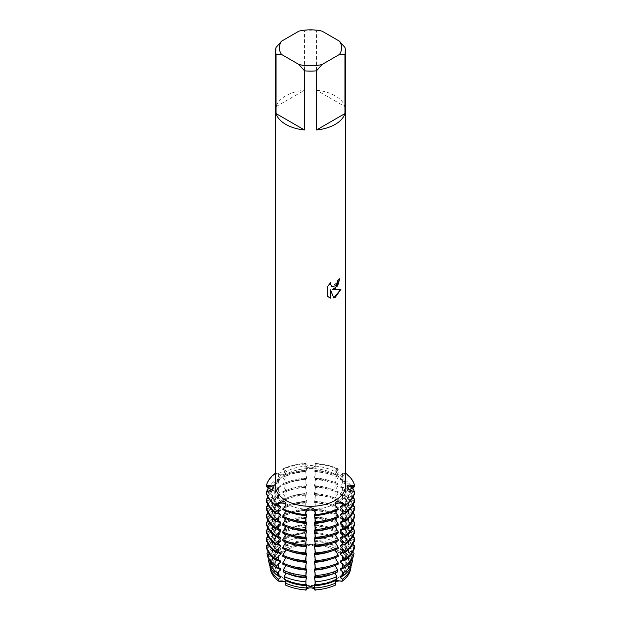 <?xml version="1.0" encoding="UTF-8"?>
<svg xmlns="http://www.w3.org/2000/svg" width="621" height="621" viewBox="0 0 621 621"><rect width="100%" height="100%" fill="white"/><g stroke="black" fill="none" stroke-linecap="round" stroke-linejoin="round"><path stroke-width="0.47" stroke-dasharray="3.1 2.33" d="M268.443 560.189L269.204 563.682L272.037 564.559L272.037 565.692L269.956 567.152L270.453 569.418L274.04 565.436L270.453 569.418A4.595 2.655 0 0 0 274.04 566.826A4.595 2.655 0 0 0 270.453 564.241L274.04 565.436L274.04 488.975A4.595 2.655 0 0 0 273.535 487.764A4.595 2.655 180 0 1 274.04 488.975A4.595 2.655 180 0 1 269.956 491.615A4.595 2.655 0 0 0 274.04 488.975L273.861 486.422M274.04 566.826L274.04 565.436L270.453 564.241A40.303 23.264 180 0 1 279.008 552.31L284.713 550.548L286.064 549.212L285.35 548.646L286.064 549.212L284.713 550.548L279.008 552.31A4.595 2.655 0 0 0 283.681 552.387A4.595 2.655 0 0 0 286.064 550.066A4.595 2.655 0 0 0 285.35 548.646A40.303 23.264 180 0 1 306.013 543.701A4.595 2.655 0 0 0 310.5 545.774A4.595 2.655 0 0 0 314.987 543.701A40.303 23.264 180 0 1 335.65 548.646L334.936 549.212L341.992 552.31L334.936 549.212L335.65 548.646A4.595 2.655 0 0 0 334.936 550.066A4.595 2.655 0 0 0 337.319 552.387A4.595 2.655 0 0 0 341.992 552.31A40.303 23.264 180 0 1 350.547 564.241L346.96 565.436L350.547 564.241A4.595 2.655 0 0 0 346.96 566.826A4.595 2.655 0 0 0 350.547 569.418L346.96 565.436L346.96 488.975A4.595 2.655 0 0 0 351.044 491.615L354.715 491.855L351.044 491.615A4.595 2.655 180 0 1 346.96 488.975A4.595 2.655 180 0 1 347.465 487.764A4.595 2.655 0 0 0 346.96 488.975L347.139 486.422M310.5 467.923A4.595 2.655 0 0 0 315.072 465.564L315.484 463.452L315.072 464.454C314.614 465.098 313.093 465.447 310.5 465.478C307.907 465.447 306.386 465.098 305.928 464.454L305.516 463.452L305.928 465.564A4.595 2.655 0 0 0 310.5 467.923M284.713 474.087A4.595 2.655 0 0 0 286.064 472.216A4.595 2.655 0 0 0 285.062 470.555L282.757 468.894L285.978 470.182L284.604 471.673L278.573 473.179L275.708 472.961L278.596 474.289A4.595 2.655 0 0 0 284.713 474.087M336.287 474.087A4.595 2.655 0 0 0 342.404 474.289L345.292 472.961L342.427 473.179L336.396 471.673L335.022 470.182L338.243 468.894L335.938 470.555A4.595 2.655 0 0 0 334.936 472.216A4.595 2.655 0 0 0 336.287 474.087M335.169 504.896A4.595 2.655 0 0 0 334.936 505.742A4.595 2.655 0 0 0 335.938 507.396L338.243 509.057L335.938 507.396A4.595 2.655 180 0 1 334.936 505.742A4.595 2.655 180 0 1 335.169 504.896M335.534 579.502A35.405 20.439 180 0 1 296.954 583.926A35.405 20.439 180 0 1 275.095 565.048A35.405 20.439 180 0 1 285.466 550.594A35.405 20.439 180 0 1 324.046 546.162A35.405 20.439 180 0 1 345.905 565.048A35.405 20.439 180 0 1 335.534 579.502A35.405 20.439 180 0 1 296.954 583.926A35.405 20.439 180 0 1 275.095 565.048A35.405 20.439 180 0 1 285.466 550.594A35.405 20.439 180 0 1 324.046 546.162A35.405 20.439 180 0 1 345.905 565.048A35.405 20.439 180 0 1 335.534 579.502M285.35 585.005L286.064 582.739L285.792 581.481L286.064 582.739L285.35 585.005A4.595 2.655 0 0 0 286.064 583.593A4.595 2.655 0 0 0 285.45 582.273M335.65 585.005L334.936 582.739L335.208 581.481L334.936 582.739L335.65 585.005A4.595 2.655 0 0 1 334.936 583.593L335.03 503.67M335.534 503.429A35.405 20.439 180 0 1 296.954 507.862A35.405 20.439 180 0 1 275.095 488.975A35.405 20.439 180 0 1 285.466 474.522A35.405 20.439 180 0 1 324.046 470.097A35.405 20.439 180 0 1 345.905 488.975A35.405 20.439 180 0 1 335.534 503.429A35.405 20.439 180 0 1 296.954 507.862A35.405 20.439 180 0 1 275.095 488.975A35.405 20.439 180 0 1 285.466 474.522A35.405 20.439 180 0 1 324.046 470.097A35.405 20.439 180 0 1 345.905 488.975A35.405 20.439 180 0 1 335.534 503.429M276.058 47.46L276.058 106.626A34.962 20.183 180 0 1 285.776 95.828A34.962 20.183 180 0 1 304.484 90.216L304.484 31.05A34.962 20.183 180 0 1 316.516 31.05L316.516 90.216L344.942 106.626L344.942 47.46M275.538 486.127A34.962 20.183 180 0 1 285.776 471.859A34.962 20.183 180 0 1 323.883 467.481A34.962 20.183 180 0 1 345.462 486.127M335.014 483.976L338.243 483.891L338.243 485.032L335.014 490.621L335.014 491.754L338.243 491.677L338.243 492.818L335.014 498.407L335.014 499.54L338.243 499.463L338.243 500.604L335.014 506.193L335.014 507.326L338.243 507.248L338.243 508.382L335.014 513.978L335.014 515.112L338.243 515.034L338.243 516.167L335.014 521.764L335.014 522.898L338.243 522.82L338.243 523.953L335.014 529.55L335.014 530.683L337.84 530.59L337.576 532.725L335.014 537.336L335.014 538.469L336.885 538.345L336.411 542.234L335.014 545.114L335.014 546.255L335.938 546.1L335.65 548.646A40.303 23.264 180 0 0 314.987 543.701L315.064 541.108L314.288 541.295L314.288 540.161L315.072 537.941L315.235 533.167L314.288 533.509L314.288 532.376L315.072 530.155L315.406 525.226L314.288 525.731L314.288 524.59L315.072 522.37L315.484 517.378L314.288 517.945L314.288 516.804L315.072 514.584L315.484 509.593L314.288 510.159L314.288 509.018L315.072 506.798L315.484 501.807L314.288 502.373L314.288 501.232L315.072 499.02L315.484 494.021L314.288 494.588L314.288 493.454L315.072 491.234L315.484 486.235L314.288 486.802L314.288 485.669L315.072 483.448L315.484 478.449L314.288 479.016L314.288 477.883L315.072 475.663L315.484 470.664L314.288 471.23L314.288 470.097L315.072 467.877L315.484 464.019L315.072 465.564A4.595 2.655 180 0 1 310.5 467.923A4.595 2.655 180 0 1 305.928 465.564L305.516 463.452A44.495 25.686 180 0 0 282.757 468.894A44.495 25.686 180 0 1 305.516 463.452L306.712 470.097L306.712 471.23L305.516 470.664L306.712 479.016A38.649 22.309 180 0 0 285.986 483.969L285.062 480.654L282.757 477.246L282.757 476.105L285.986 476.191L285.062 472.868L282.757 468.894L285.062 470.555A4.595 2.655 180 0 1 286.064 472.216A4.595 2.655 180 0 1 283.463 474.607A4.595 2.655 180 0 1 278.596 474.289L275.708 472.961A44.495 25.686 180 0 0 275.538 473.086A44.495 25.686 180 0 1 275.708 472.961L278.596 476.594L280.622 478.147L280.622 479.28L275.708 480.173L275.708 481.314L280.622 485.933L280.622 487.066L275.708 487.959L275.708 489.1L280.622 493.718L280.622 494.852L275.708 495.744L275.708 496.885L280.622 501.504L280.622 502.637L275.708 503.53L275.708 504.671L280.622 509.29L280.622 510.423L275.708 511.316L275.708 512.449L280.622 517.076L280.622 518.209L275.708 519.102L275.708 520.235L280.622 524.854L280.622 525.995L275.708 526.887L275.708 528.021L280.622 532.639L280.622 533.781L276.221 534.603L276.547 536.699L280.622 540.425L280.622 541.566L277.408 542.218L278.006 546.038L280.622 548.211L280.622 549.352L278.604 549.833L279.008 552.31A40.303 23.264 180 0 0 270.453 564.241L269.956 561.881L272.037 561.314L272.037 560.181L269.204 558.31L268.443 554.716L272.037 553.528L272.037 552.395L267.348 549.523L266.929 547.551L272.037 545.743L272.037 544.609L266.952 541.52M339.757 278.666L339.757 278.596A34.9 20.151 180 0 1 337.801 280.164L337.459 282.268L331.692 286.568M330.908 282.151L327.663 286.289L327.709 296.45M340.875 289.293L332.181 289.759M327.663 296.419L329.014 297.482M330.473 289.86L333.733 297.971M282.757 509.631L285.062 509.701L285.062 507.396A4.595 2.655 0 0 0 286.064 505.742A4.595 2.655 0 0 0 285.831 504.896A4.595 2.655 180 0 1 286.064 505.742A4.595 2.655 180 0 1 285.062 507.396L282.757 509.057L285.062 507.396A21.751 12.56 120 0 0 285.031 506.317M335.55 582.273A4.595 2.655 0 0 0 334.936 583.593M315.072 543.6C314.979 544.617 306.021 544.617 305.928 543.6C306.021 544.617 314.979 544.617 315.072 543.6M266.285 491.855L269.956 491.615L266.285 491.855M354.048 541.52L348.963 544.609L348.963 545.743L354.071 547.551L353.652 549.523L348.963 552.395L348.963 553.528L352.557 554.716L351.796 558.31L348.963 560.181L348.963 561.314L351.044 561.881L350.547 564.241A40.303 23.264 180 0 0 341.992 552.31L342.396 549.833L340.378 549.352L340.378 548.211L342.994 546.038L343.592 542.218L340.378 541.566L340.378 540.425L344.453 536.699L344.779 534.603L340.378 533.781L340.378 532.639L345.292 528.021L345.292 526.887L340.378 525.995L340.378 524.861L345.292 520.235L345.292 519.102L340.378 518.209L340.378 517.076L345.292 512.449L345.292 511.316L340.378 510.423L340.378 509.29L345.292 504.671L345.292 503.53L340.378 502.637L340.378 501.504L345.292 496.885L345.292 495.744L340.378 494.852L340.378 493.718L345.292 489.1L345.292 487.959L340.378 487.066L340.378 485.933L345.292 481.314L345.292 480.173L340.378 479.28L340.378 478.147L342.404 476.594L345.292 472.961A44.495 25.686 180 0 1 345.462 473.086A44.495 25.686 180 0 0 345.292 472.961L342.404 474.289A4.595 2.655 180 0 1 337.537 474.607A4.595 2.655 180 0 1 334.936 472.216A4.595 2.655 180 0 1 335.938 470.555L338.243 468.894L335.014 475.049L335.014 476.191L338.243 476.105L338.243 477.246L335.938 480.654L335.014 483.969A38.649 22.309 180 0 0 314.288 479.016M315.484 463.452A44.495 25.686 180 0 1 338.243 468.894A44.495 25.686 180 0 0 315.484 463.452M322.012 31.112L316.516 31.05M316.516 90.216A34.962 20.183 180 0 1 344.942 106.626M304.484 31.05L298.988 31.112M276.058 106.626L304.484 90.216M346.96 566.826L346.96 565.436L350.547 569.418L351.044 567.152L348.963 565.692L348.963 564.559L351.796 563.682L352.557 560.189M285.062 538.314L285.062 542.933L285.986 545.114L285.986 546.255L285.062 546.1L285.35 548.646A40.303 23.264 180 0 1 306.013 543.701L305.936 541.108L306.712 541.295L306.712 540.161L305.85 537.149A41.56 23.994 0 0 0 284.589 542.234L284.115 538.345L285.986 538.469L285.986 537.336L283.424 532.725L283.16 530.59L285.986 530.683L285.986 529.55L282.757 523.953L282.757 522.82L285.986 522.898L285.986 521.764L282.757 516.167L282.757 515.034L285.986 515.112L285.986 513.978L282.757 508.382L282.757 507.248L285.986 507.326L285.986 506.193L282.757 500.604L282.757 499.463L285.986 499.54L285.986 498.407L282.757 492.818L282.757 491.677L285.986 491.754L285.986 490.621L282.757 485.032L282.757 483.891L285.986 483.976M282.757 517.417L285.986 517.332L285.924 518.745M282.757 525.195L285.986 525.118L285.924 526.53M282.757 532.981L285.986 532.903L285.924 534.316M282.757 540.767L285.986 540.689L285.924 542.102M282.757 548.553L285.986 548.475L285.924 549.888M282.757 556.338L285.986 556.261L285.924 557.674M282.757 564.124L285.986 564.047L285.924 565.459M283.424 571.933L285.986 571.832L285.978 573.02M284.589 579.75L285.986 579.618L285.986 580.371M285.062 509.701L285.986 509.554L285.924 510.959M335.014 580.371L335.014 579.618L336.411 579.75M335.022 573.02L335.014 571.832L337.576 571.933M335.076 565.459L335.014 564.047L338.243 564.124M335.076 557.674L335.014 556.261L338.243 556.338M335.076 549.888L335.014 548.475L338.243 548.553M335.076 542.102L335.014 540.689L338.243 540.767M335.076 534.316L335.014 532.903L338.243 532.981M335.076 526.53L335.014 525.118L338.243 525.195M335.076 518.745L335.014 517.332L338.243 517.417M335.076 510.959L335.014 509.554L338.243 509.631M285.062 542.933L284.589 542.234M306.712 479.016L305.516 478.449L305.928 483.448L306.712 485.669L306.712 486.802L305.516 486.235L305.928 491.234L306.712 493.454L306.712 494.588L305.516 494.021L305.928 499.02L306.712 501.232L306.712 502.373L305.516 501.807L305.928 506.798L306.712 509.018L306.712 510.159L305.516 509.593L305.928 514.584L306.712 516.804L306.712 517.945L305.516 517.378L305.928 522.37L306.712 524.59L306.712 525.731L305.594 525.226L305.928 530.155L306.712 532.376L306.712 533.509L305.765 533.167L305.85 537.149M351.928 559.847L348.963 557.906L348.963 556.773L353.652 555.135L354.071 553.218M352.573 552.411L348.963 550.121L348.963 548.987L354.715 546.915M352.573 544.625L348.963 542.335L348.963 541.202L354.715 539.129M352.573 536.839L348.963 534.549L348.963 533.416L354.715 531.343M352.573 529.053L348.963 526.763L348.963 525.63L354.715 523.557M352.573 521.267L348.963 518.977L348.963 517.844L354.715 515.779M352.573 513.482L348.963 511.199L348.963 510.058L354.715 507.994M352.573 505.696L348.963 503.414L348.963 502.273L354.715 500.208M352.573 497.91L348.963 495.628L348.963 494.487L354.715 492.422M349.437 489.705L348.963 491.25L354.529 493.245M354.048 494.813L348.963 497.895L348.963 499.036L354.529 501.031M354.048 502.599L348.963 505.68L348.963 506.821L354.529 508.809M354.048 510.384L348.963 513.466L348.963 514.599L354.529 516.594M354.048 518.17L348.963 521.252L348.963 522.385L354.529 524.38M354.048 525.956L348.963 529.038L348.963 530.171L354.529 532.166M354.048 533.734L348.963 536.823L348.963 537.957L354.529 539.952M266.471 539.952L272.037 537.957L272.037 536.823L266.952 533.734M266.471 532.166L272.037 530.171L272.037 529.038L266.952 525.956M266.471 524.38L272.037 522.385L272.037 521.252L266.952 518.17M266.471 516.594L272.037 514.599L272.037 513.466L266.952 510.384M266.471 508.809L272.037 506.821L272.037 505.68L266.952 502.599M266.471 501.031L272.037 499.036L272.037 497.895L266.952 494.813M266.471 493.245L272.037 491.25L271.563 489.705M266.285 492.422L272.037 494.487L272.037 495.628L268.427 497.91M266.285 500.208L272.037 502.273L272.037 503.414L268.427 505.696M266.285 507.994L272.037 510.058L272.037 511.199L268.427 513.482M266.285 515.779L272.037 517.844L272.037 518.977L268.427 521.267M266.285 523.557L272.037 525.63L272.037 526.763L268.427 529.053M266.285 531.343L272.037 533.416L272.037 534.549L268.427 536.839M266.285 539.129L272.037 541.202L272.037 542.335L268.427 544.625M266.285 546.915L272.037 548.987L272.037 550.121L268.427 552.411M266.929 553.218L267.348 555.135L272.037 556.773L272.037 557.906L269.072 559.847M354.715 486.67A44.495 25.686 0 0 0 345.292 473.528M338.243 469.46A44.495 25.686 0 0 0 315.484 464.019M305.516 464.019A44.495 25.686 0 0 0 282.757 469.46M275.708 473.528A44.495 25.686 0 0 0 266.285 486.67M340.378 478.147A38.649 22.309 180 0 1 348.963 490.109M314.288 470.097A38.649 22.309 180 0 1 335.014 475.049M348.963 494.487A38.649 22.309 180 0 1 340.378 506.457M285.986 475.049A38.649 22.309 180 0 1 306.712 470.097M335.014 509.554A38.649 22.309 180 0 1 314.288 514.506M272.037 490.109A38.649 22.309 180 0 1 280.622 478.147M306.712 514.506A38.649 22.309 180 0 1 285.986 509.554M340.378 479.28A38.649 22.309 180 0 1 348.963 491.25M314.288 471.23A38.649 22.309 180 0 1 335.014 476.191M348.963 495.628A38.649 22.309 180 0 1 342.489 505.96M285.986 476.191A38.649 22.309 180 0 1 306.712 471.23M335.014 510.687A38.649 22.309 180 0 1 331.117 512.309M272.037 491.25A38.649 22.309 180 0 1 280.622 479.28M289.883 512.309A38.649 22.309 180 0 1 285.986 510.687M345.292 480.173A44.495 25.686 180 0 1 352.573 487.827M354.312 491.708A44.495 25.686 180 0 1 354.622 492.872M315.484 470.664A44.495 25.686 180 0 1 338.243 476.105M282.757 476.105A44.495 25.686 180 0 1 305.516 470.664M266.378 492.872A44.495 25.686 180 0 1 266.688 491.708M268.427 487.827A44.495 25.686 180 0 1 275.708 480.173M354.715 494.456A44.495 25.686 0 0 0 345.292 481.314M338.243 477.246A44.495 25.686 0 0 0 315.484 471.805M305.516 471.805A44.495 25.686 0 0 0 282.757 477.246M275.708 481.314A44.495 25.686 0 0 0 266.285 494.456M340.378 485.933A38.649 22.309 180 0 1 348.963 497.895M314.288 477.883A38.649 22.309 180 0 1 335.014 482.835M348.963 502.273A38.649 22.309 180 0 1 340.378 514.242M285.986 482.835A38.649 22.309 180 0 1 306.712 477.883M335.014 517.332A38.649 22.309 180 0 1 314.288 522.292M272.037 497.895A38.649 22.309 180 0 1 280.622 485.933M306.712 522.292A38.649 22.309 180 0 1 285.986 517.332M340.378 487.066A38.649 22.309 180 0 1 348.963 499.036M348.963 503.414A38.649 22.309 180 0 1 342.489 513.746M335.014 518.473A38.649 22.309 180 0 1 331.117 520.095M272.037 499.036A38.649 22.309 180 0 1 280.622 487.066M289.883 520.095A38.649 22.309 180 0 1 285.986 518.473M345.292 487.959A44.495 25.686 180 0 1 353.202 496.761M354.048 498.71A44.495 25.686 180 0 1 354.622 500.65M315.484 478.449A44.495 25.686 180 0 1 338.243 483.891M282.757 483.891A44.495 25.686 180 0 1 305.516 478.449M266.378 500.65A44.495 25.686 180 0 1 266.952 498.71M267.798 496.761A44.495 25.686 180 0 1 275.708 487.959M354.715 502.242A44.495 25.686 0 0 0 345.292 489.1M338.243 485.032A44.495 25.686 0 0 0 315.484 479.583M305.516 479.583A44.495 25.686 0 0 0 282.757 485.032M275.708 489.1A44.495 25.686 0 0 0 266.285 502.242M340.378 493.718A38.649 22.309 180 0 1 348.963 505.68M314.288 485.669A38.649 22.309 180 0 1 335.014 490.621M348.963 510.058A38.649 22.309 180 0 1 340.378 522.028M285.986 490.621A38.649 22.309 180 0 1 306.712 485.669M335.014 525.118A38.649 22.309 180 0 1 314.288 530.078M272.037 505.68A38.649 22.309 180 0 1 280.622 493.718M306.712 530.078A38.649 22.309 180 0 1 285.986 525.118M340.378 494.852A38.649 22.309 180 0 1 348.963 506.821M314.288 486.802A38.649 22.309 180 0 1 335.014 491.754M348.963 511.199A38.649 22.309 180 0 1 342.489 521.531M285.986 491.754A38.649 22.309 180 0 1 306.712 486.802M335.014 526.259A38.649 22.309 180 0 1 331.117 527.881M272.037 506.821A38.649 22.309 180 0 1 280.622 494.852M289.883 527.881A38.649 22.309 180 0 1 285.986 526.259M345.292 495.744A44.495 25.686 180 0 1 353.202 504.547M354.048 506.495A44.495 25.686 180 0 1 354.622 508.436M315.484 486.235A44.495 25.686 180 0 1 338.243 491.677M282.757 491.677A44.495 25.686 180 0 1 305.516 486.235M266.378 508.436A44.495 25.686 180 0 1 266.952 506.495M267.798 504.547A44.495 25.686 180 0 1 275.708 495.744M354.715 510.02A44.495 25.686 0 0 0 345.292 496.885M338.243 492.818A44.495 25.686 0 0 0 315.484 487.369M305.516 487.369A44.495 25.686 0 0 0 282.757 492.818M275.708 496.885A44.495 25.686 0 0 0 266.285 510.02M340.378 501.504A38.649 22.309 180 0 1 348.963 513.466M314.288 493.454A38.649 22.309 180 0 1 335.014 498.407M348.963 517.844A38.649 22.309 180 0 1 340.378 529.806M285.986 498.407A38.649 22.309 180 0 1 306.712 493.454M335.014 532.903A38.649 22.309 180 0 1 314.288 537.864M272.037 513.466A38.649 22.309 180 0 1 280.622 501.504M306.712 537.864A38.649 22.309 180 0 1 285.986 532.903M340.378 502.637A38.649 22.309 180 0 1 348.963 514.599M314.288 494.588A38.649 22.309 180 0 1 335.014 499.54M348.963 518.977A38.649 22.309 180 0 1 342.489 529.317M285.986 499.54A38.649 22.309 180 0 1 306.712 494.588M335.014 534.044A38.649 22.309 180 0 1 331.117 535.667M272.037 514.599A38.649 22.309 180 0 1 280.622 502.637M289.883 535.667A38.649 22.309 180 0 1 285.986 534.044M345.292 503.53A44.495 25.686 180 0 1 353.202 512.333M354.048 514.281A44.495 25.686 180 0 1 354.622 516.222M315.484 494.021A44.495 25.686 180 0 1 338.243 499.463M282.757 499.463A44.495 25.686 180 0 1 305.516 494.021M266.378 516.222A44.495 25.686 180 0 1 266.952 514.281M267.798 512.333A44.495 25.686 180 0 1 275.708 503.53M354.715 517.805A44.495 25.686 0 0 0 345.292 504.671M338.243 500.604A44.495 25.686 0 0 0 315.484 495.154M305.516 495.154A44.495 25.686 0 0 0 282.757 500.604M275.708 504.671A44.495 25.686 0 0 0 266.285 517.805M340.378 509.29A38.649 22.309 180 0 1 348.963 521.252M314.288 501.232A38.649 22.309 180 0 1 335.014 506.193M348.963 525.63A38.649 22.309 180 0 1 340.378 537.592M285.986 506.193A38.649 22.309 180 0 1 306.712 501.232M335.014 540.689A38.649 22.309 180 0 1 314.288 545.649M272.037 521.252A38.649 22.309 180 0 1 280.622 509.29M306.712 545.649A38.649 22.309 180 0 1 285.986 540.689M340.378 510.423A38.649 22.309 180 0 1 348.963 522.385M314.288 502.373A38.649 22.309 180 0 1 335.014 507.326M348.963 526.763A38.649 22.309 180 0 1 342.489 537.103M285.986 507.326A38.649 22.309 180 0 1 306.712 502.373M335.014 541.83A38.649 22.309 180 0 1 331.117 543.445M272.037 522.385A38.649 22.309 180 0 1 280.622 510.423M289.883 543.445A38.649 22.309 180 0 1 285.986 541.83M345.292 511.316A44.495 25.686 180 0 1 353.202 520.119M354.048 522.067A44.495 25.686 180 0 1 354.622 524.008M315.484 501.807A44.495 25.686 180 0 1 338.243 507.248M282.757 507.248A44.495 25.686 180 0 1 305.516 501.807M266.378 524.008A44.495 25.686 180 0 1 266.952 522.067M267.798 520.119A44.495 25.686 180 0 1 275.708 511.316M354.715 525.591A44.495 25.686 0 0 0 345.292 512.449M338.243 508.382A44.495 25.686 0 0 0 315.484 502.94M305.516 502.94A44.495 25.686 0 0 0 282.757 508.382M275.708 512.449A44.495 25.686 0 0 0 266.285 525.591M340.378 517.076A38.649 22.309 180 0 1 348.963 529.038M314.288 509.018A38.649 22.309 180 0 1 335.014 513.978M348.963 533.416A38.649 22.309 180 0 1 340.378 545.378M285.986 513.978A38.649 22.309 180 0 1 306.712 509.018M335.014 548.475A38.649 22.309 180 0 1 314.288 553.435M272.037 529.038A38.649 22.309 180 0 1 280.622 517.076M306.712 553.435A38.649 22.309 180 0 1 285.986 548.475M340.378 518.209A38.649 22.309 180 0 1 348.963 530.171M314.288 510.159A38.649 22.309 180 0 1 335.014 515.112M348.963 534.549A38.649 22.309 180 0 1 342.489 544.889M285.986 515.112A38.649 22.309 180 0 1 306.712 510.159M335.014 549.608A38.649 22.309 180 0 1 331.117 551.231M272.037 530.171A38.649 22.309 180 0 1 280.622 518.209M289.883 551.231A38.649 22.309 180 0 1 285.986 549.608M345.292 519.102A44.495 25.686 180 0 1 353.202 527.904M354.048 529.853A44.495 25.686 180 0 1 354.622 531.793M315.484 509.593A44.495 25.686 180 0 1 338.243 515.034M282.757 515.034A44.495 25.686 180 0 1 305.516 509.593M266.378 531.793A44.495 25.686 180 0 1 266.952 529.853M267.798 527.904A44.495 25.686 180 0 1 275.708 519.102M354.715 533.377A44.495 25.686 0 0 0 345.292 520.235M338.243 516.167A44.495 25.686 0 0 0 315.484 510.726M305.516 510.726A44.495 25.686 0 0 0 282.757 516.167M275.708 520.235A44.495 25.686 0 0 0 266.285 533.377M340.378 524.861A38.649 22.309 180 0 1 348.963 536.823M314.288 516.804A38.649 22.309 180 0 1 335.014 521.764M348.963 541.202A38.649 22.309 180 0 1 340.378 553.164M285.986 521.764A38.649 22.309 180 0 1 306.712 516.804M335.014 556.261A38.649 22.309 180 0 1 314.288 561.213M272.037 536.823A38.649 22.309 180 0 1 280.622 524.861M306.712 561.213A38.649 22.309 180 0 1 285.986 556.261M340.378 525.995A38.649 22.309 180 0 1 348.963 537.957M314.288 517.945A38.649 22.309 180 0 1 335.014 522.898M348.963 542.335A38.649 22.309 180 0 1 342.489 552.674M285.986 522.898A38.649 22.309 180 0 1 306.712 517.945M335.014 557.394A38.649 22.309 180 0 1 331.117 559.016M272.037 537.957A38.649 22.309 180 0 1 280.622 525.995M289.883 559.016A38.649 22.309 180 0 1 285.986 557.394M345.292 526.887A44.495 25.686 180 0 1 353.202 535.69M354.048 537.639A44.495 25.686 180 0 1 354.622 539.579M315.484 517.378A44.495 25.686 180 0 1 338.243 522.82M282.757 522.82A44.495 25.686 180 0 1 305.516 517.378M266.378 539.579A44.495 25.686 180 0 1 266.952 537.639M267.798 535.69A44.495 25.686 180 0 1 275.708 526.887M354.715 541.163A44.495 25.686 0 0 0 345.292 528.021M338.243 523.953A44.495 25.686 0 0 0 315.484 518.512M305.516 518.512A44.495 25.686 0 0 0 282.757 523.953M275.708 528.021A44.495 25.686 0 0 0 266.285 541.163M340.378 532.639A38.649 22.309 180 0 1 348.963 544.609M314.288 524.59A38.649 22.309 180 0 1 335.014 529.55M348.963 548.987A38.649 22.309 180 0 1 340.378 560.949M285.986 529.55A38.649 22.309 180 0 1 306.712 524.59M335.014 564.047A38.649 22.309 180 0 1 314.288 568.999M272.037 544.609A38.649 22.309 180 0 1 280.622 532.639M306.712 568.999A38.649 22.309 180 0 1 285.986 564.047M340.378 533.781A38.649 22.309 180 0 1 348.963 545.743M314.288 525.731A38.649 22.309 180 0 1 335.014 530.683M348.963 550.121A38.649 22.309 180 0 1 342.489 560.452M285.986 530.683A38.649 22.309 180 0 1 306.712 525.731M335.014 565.18A38.649 22.309 180 0 1 331.117 566.802M272.037 545.743A38.649 22.309 180 0 1 280.622 533.781M289.883 566.802A38.649 22.309 180 0 1 285.986 565.18M344.779 534.603A43.843 25.314 180 0 1 352.93 543.996M353.365 545.052A43.843 25.314 180 0 1 354.071 547.551M315.406 525.226A43.843 25.314 180 0 1 337.84 530.59M283.16 530.59A43.843 25.314 180 0 1 305.594 525.226M266.929 547.551A43.843 25.314 180 0 1 267.635 545.052M268.07 543.996A43.843 25.314 180 0 1 276.221 534.603M353.652 549.523A43.423 25.073 0 0 0 344.453 536.699M337.576 532.725A43.423 25.073 0 0 0 315.359 527.415M305.641 527.415A43.423 25.073 0 0 0 283.424 532.725M276.547 536.699A43.423 25.073 0 0 0 267.348 549.523M340.378 540.425A38.649 22.309 180 0 1 348.963 552.395M314.288 532.376A38.649 22.309 180 0 1 335.014 537.336M348.963 556.773A38.649 22.309 180 0 1 340.378 568.735M285.986 537.336A38.649 22.309 180 0 1 306.712 532.376M335.014 571.832A38.649 22.309 180 0 1 314.288 576.785M272.037 552.395A38.649 22.309 180 0 1 280.622 540.425M306.712 576.785A38.649 22.309 180 0 1 285.986 571.832M340.378 541.566A38.649 22.309 180 0 1 348.963 553.528M314.288 533.509A38.649 22.309 180 0 1 335.014 538.469M348.963 557.906A38.649 22.309 180 0 1 342.489 568.238M285.986 538.469A38.649 22.309 180 0 1 306.712 533.509M335.014 572.966A38.649 22.309 180 0 1 334.269 573.315M272.037 553.528A38.649 22.309 180 0 1 280.622 541.566M286.731 573.315A38.649 22.309 180 0 1 285.986 572.966M343.592 542.218A42.321 24.436 180 0 1 352.557 554.716M315.235 533.167A42.321 24.436 180 0 1 336.885 538.345M284.115 538.345A42.321 24.436 180 0 1 305.765 533.167M268.443 554.716A42.321 24.436 180 0 1 277.408 542.218M351.796 558.31A41.56 23.994 0 0 0 342.994 546.038M336.411 542.234A41.56 23.994 0 0 0 315.15 537.149M278.006 546.038A41.56 23.994 0 0 0 269.204 558.31M340.378 548.211A38.649 22.309 180 0 1 348.963 560.181M314.288 540.161A38.649 22.309 180 0 1 335.014 545.114M348.963 564.559A38.649 22.309 180 0 1 340.378 576.521M285.986 545.114A38.649 22.309 180 0 1 306.712 540.161M335.014 579.618A38.649 22.309 180 0 1 314.288 584.571M272.037 560.181A38.649 22.309 180 0 1 280.622 548.211M306.712 584.571A38.649 22.309 180 0 1 285.986 579.618M342.396 549.833A40.8 23.551 180 0 1 351.044 561.881M315.064 541.108A40.8 23.551 180 0 1 335.938 546.1M285.062 546.1A40.8 23.551 180 0 1 305.936 541.108M269.956 561.881A40.8 23.551 180 0 1 278.604 549.833M340.378 549.352A38.649 22.309 180 0 1 348.963 561.314M314.288 541.295A38.649 22.309 180 0 1 335.014 546.255M348.963 565.692A38.649 22.309 180 0 1 342.489 576.024M285.986 546.255A38.649 22.309 180 0 1 306.712 541.295M272.037 561.314A38.649 22.309 180 0 1 280.622 549.352M278.511 576.024A38.649 22.309 180 0 1 272.037 565.692M280.622 576.521A38.649 22.309 180 0 1 272.037 564.559M278.511 568.238A38.649 22.309 180 0 1 272.037 557.906M280.622 568.735A38.649 22.309 180 0 1 272.037 556.773M278.511 560.452A38.649 22.309 180 0 1 272.037 550.121M280.622 560.949A38.649 22.309 180 0 1 272.037 548.987M278.511 552.674A38.649 22.309 180 0 1 272.037 542.335M280.622 553.164A38.649 22.309 180 0 1 272.037 541.202M278.511 544.889A38.649 22.309 180 0 1 272.037 534.549M280.622 545.378A38.649 22.309 180 0 1 272.037 533.416M278.511 537.103A38.649 22.309 180 0 1 272.037 526.763M280.622 537.592A38.649 22.309 180 0 1 272.037 525.63M278.511 529.317A38.649 22.309 180 0 1 272.037 518.977M280.622 529.806A38.649 22.309 180 0 1 272.037 517.844M278.511 521.531A38.649 22.309 180 0 1 272.037 511.199M280.622 522.028A38.649 22.309 180 0 1 272.037 510.058M278.511 513.746A38.649 22.309 180 0 1 272.037 503.414M280.622 514.242A38.649 22.309 180 0 1 272.037 502.273M278.511 505.96A38.649 22.309 180 0 1 272.037 495.628M280.622 506.457A38.649 22.309 180 0 1 272.037 494.487M351.044 493.92L351.044 491.615A21.751 17.761 0 0 1 351.09 490.52M315.072 467.877L315.072 464.454M285.062 472.868L285.062 470.555A21.751 12.56 -120 0 0 285.031 469.453M342.404 476.594L342.404 474.289A21.751 12.56 -60 0 1 342.427 473.179M335.938 509.701L335.938 507.396A21.751 12.56 60 0 1 335.969 506.317M335.938 472.868L335.938 470.555A21.751 12.56 -60 0 1 335.969 469.453M278.596 476.594L278.596 474.289A21.751 12.56 -120 0 0 278.573 473.179M305.928 467.877L305.928 464.454M269.956 493.92L269.956 491.615A21.751 17.761 180 0 0 269.91 490.52M285.062 512.868L285.062 517.487M285.062 520.654L285.062 525.273M285.062 528.44L285.062 533.059M285.062 536.226L285.062 540.844M285.062 544.012L285.062 548.63M285.062 551.797L285.062 556.416M285.062 559.583L285.062 564.202M285.062 567.369L285.062 571.98M285.062 575.155L285.062 579.766M335.938 575.155L335.938 579.766M335.938 567.369L335.938 571.98M335.938 559.583L335.938 564.202M335.938 551.797L335.938 556.416M335.938 544.012L335.938 548.63M335.938 536.226L335.938 540.844M335.938 528.44L335.938 533.059M335.938 520.654L335.938 525.273M335.938 512.868L335.938 517.487M342.404 542.048L342.404 546.666M342.404 534.262L342.404 538.881M342.404 526.476L342.404 531.095M342.404 518.69L342.404 523.309M342.404 510.904L342.404 515.523M342.404 503.119L342.404 507.737M342.404 495.333L342.404 499.952M342.404 487.547L342.404 492.166M342.404 479.761L342.404 484.38M335.938 476.035L335.938 480.654M335.938 483.821L335.938 488.44M335.938 491.607L335.938 496.226M335.938 499.393L335.938 504.011M335.938 507.178L335.938 511.789M335.938 514.964L335.938 519.575M335.938 522.742L335.938 527.361M335.938 530.528L335.938 535.147M335.938 538.314L335.938 542.933M285.062 530.528L285.062 535.147M285.062 522.742L285.062 527.361M285.062 514.964L285.062 519.575M285.062 507.178L285.062 511.789M285.062 499.393L285.062 504.011M285.062 491.607L285.062 496.226M285.062 483.821L285.062 488.44M285.062 476.035L285.062 480.654M278.596 479.761L278.596 484.38M278.596 487.547L278.596 492.166M278.596 495.333L278.596 499.952M278.596 503.119L278.596 507.737M278.596 510.904L278.596 515.523M278.596 518.69L278.596 523.309M278.596 526.476L278.596 531.095M278.596 534.262L278.596 538.881M278.596 542.048L278.596 546.666M315.072 533.323L315.072 537.941M315.072 525.537L315.072 530.155M315.072 517.751L315.072 522.37M315.072 509.973L315.072 514.584M315.072 502.187L315.072 506.798M315.072 494.401L315.072 499.02M315.072 486.616L315.072 491.234M315.072 478.83L315.072 483.448M315.072 471.044L315.072 475.663M305.928 471.044L305.928 475.663M305.928 478.83L305.928 483.448M305.928 486.616L305.928 491.234M305.928 494.401L305.928 499.02M305.928 502.187L305.928 506.798M305.928 509.973L305.928 514.584M305.928 517.751L305.928 522.37M305.928 525.537L305.928 530.155M305.928 533.323L305.928 537.941M351.044 559.374L351.044 563.992M351.044 551.588L351.044 556.206M351.044 543.802L351.044 548.421M351.044 536.016L351.044 540.635M351.044 528.23L351.044 532.849M351.044 520.445L351.044 525.063M351.044 512.659L351.044 517.277M351.044 504.873L351.044 509.492M351.044 497.087L351.044 501.706M351.044 491.816L351.044 496.435M351.044 499.602L351.044 504.221M351.044 507.388L351.044 511.999M351.044 515.174L351.044 519.785M351.044 522.952L351.044 527.571M351.044 530.738L351.044 535.356M351.044 538.523L351.044 543.142M351.044 546.309L351.044 550.928M351.044 554.095L351.044 558.714M269.956 554.095L269.956 558.714M269.956 546.309L269.956 550.928M269.956 538.523L269.956 543.142M269.956 530.738L269.956 535.356M269.956 522.952L269.956 527.571M269.956 515.174L269.956 519.785M269.956 507.388L269.956 511.999M269.956 499.602L269.956 504.221M269.956 491.816L269.956 496.435M269.956 497.087L269.956 501.706M269.956 504.873L269.956 509.492M269.956 512.659L269.956 517.277M269.956 520.445L269.956 525.063M269.956 528.23L269.956 532.849M269.956 536.016L269.956 540.635M269.956 543.802L269.956 548.421M269.956 551.588L269.956 556.206M269.956 559.374L269.956 563.992M286.064 550.066L285.978 470.182M275.095 565.048L275.095 488.975L275.095 565.048M285.97 503.67L286.064 583.593M335.022 470.182L334.936 550.066M345.905 565.048L345.905 488.975L345.905 565.048"/><path stroke-width="0.93" d="M271.563 489.705L266.285 486.67L266.285 486.103L269.956 486.336A4.595 2.655 180 0 1 273.535 487.764A4.595 2.655 0 0 0 269.956 486.336L266.285 486.103A44.495 25.686 180 0 1 275.538 473.086A44.495 25.686 180 0 0 266.285 486.103L269.91 485.249C272.332 484.76 273.651 485.218 273.877 486.623C273.651 488.215 272.332 489.511 269.91 490.52L266.285 491.855L266.285 492.422A44.495 25.686 0 0 0 275.708 505.564L275.708 504.989A44.495 25.686 180 0 1 266.285 491.855A44.495 25.686 180 0 0 275.708 504.989L278.573 502.591L284.604 501.574L285.97 503.67L285.031 506.317L282.757 509.631A44.495 25.686 0 0 0 305.516 515.073L305.516 514.506A44.495 25.686 180 0 1 282.757 509.057A44.495 25.686 180 0 0 305.516 514.506L305.928 511.316C306.386 509.173 307.907 507.994 310.5 507.768C313.093 507.994 314.614 509.173 315.072 511.316L315.484 514.506L315.072 512.387A4.595 2.655 0 0 0 310.5 510.027A4.595 2.655 0 0 0 305.928 512.387L305.516 514.506L305.928 512.387A4.595 2.655 180 0 1 310.5 510.027A4.595 2.655 180 0 1 315.072 512.387L315.484 515.073L314.288 514.506L315.484 521.718L315.484 522.859L314.288 522.292L315.484 529.503L315.484 530.644L314.288 530.078L315.484 537.289L315.484 538.43L314.288 537.864L315.484 545.075L315.484 546.216L314.288 545.649L315.484 552.861L315.484 553.994L314.288 553.435L315.484 560.647L315.484 561.78L314.288 561.213L315.484 568.432L315.484 569.566L314.288 568.999L315.406 575.535L315.359 577.243L314.288 576.785L315.235 581.73L315.15 584.835L314.288 584.571L314.987 589.95A4.595 2.655 0 0 0 310.5 587.877A4.595 2.655 0 0 0 306.013 589.95A40.303 23.264 180 0 1 285.35 585.005L285.062 582.933L285.986 580.371M315.484 515.073A44.495 25.686 0 0 0 338.243 509.631L335.969 506.317L335.03 503.67L336.396 501.574L342.427 502.591L345.292 504.989L345.292 505.564A44.495 25.686 0 0 0 354.715 492.422L354.715 491.855L351.09 490.52C348.668 489.511 347.349 488.215 347.123 486.623L347.139 486.422M336.287 503.864A4.595 2.655 0 0 0 335.169 504.896A4.595 2.655 180 0 1 342.404 503.662A4.595 2.655 0 0 0 336.287 503.864M284.713 503.864A4.595 2.655 0 0 0 278.596 503.662L275.708 504.989L278.596 503.662A4.595 2.655 180 0 1 285.831 504.896A4.595 2.655 0 0 0 284.713 503.864M285.45 582.273A4.595 2.655 0 0 0 279.008 581.349A40.303 23.264 180 0 1 270.453 569.418M278.604 579.199A40.8 23.551 180 0 1 270.019 567.447L270.515 569.721A40.303 23.264 180 0 0 279.008 581.349L285.792 581.481L279.008 581.349L278.604 579.199L280.622 577.654L280.622 576.521L278.006 575.954L277.408 572.686L280.622 569.868L280.622 568.735L276.547 567.959L276.221 566.166L280.622 562.083L280.622 560.949L275.708 560.057L275.708 558.923L280.622 554.305L280.622 553.164L275.708 552.271L275.708 551.138L280.622 546.519L280.622 545.378L275.708 544.485L275.708 543.352L280.622 538.733L280.622 537.592L275.708 536.699L275.708 535.566L280.622 530.947L280.622 529.806L275.708 528.913L275.708 527.78L280.622 523.161L280.622 522.028L275.708 521.128L275.708 519.994L280.622 515.376L280.622 514.242L275.708 513.35L275.708 512.209L280.622 507.59L280.622 506.457L275.708 505.564M305.928 590.416C306.021 585.393 314.979 585.393 315.072 590.416C314.979 585.393 306.021 585.393 305.928 590.416M335.65 585.005A40.303 23.264 180 0 1 314.987 589.95A40.303 23.264 180 0 0 335.65 585.005L335.938 582.933L335.014 580.371M345.292 505.564L340.378 506.457L340.378 507.59L345.292 512.209L345.292 513.35L340.378 514.242L340.378 515.376L345.292 519.994L345.292 521.128L340.378 522.028L340.378 523.161L345.292 527.78L345.292 528.913L340.378 529.806L340.378 530.947L345.292 535.566L345.292 536.699L340.378 537.592L340.378 538.733L345.292 543.352L345.292 544.485L340.378 545.378L340.378 546.519L345.292 551.138L345.292 552.271L340.378 553.164L340.378 554.305L345.292 558.923L345.292 560.057L340.378 560.949L340.378 562.083L344.779 566.166L344.453 567.959L340.378 568.735L340.378 569.868L343.592 572.686L342.994 575.954L340.378 576.521L340.378 577.654L342.396 579.199L341.992 581.349A40.303 23.264 180 0 0 350.485 569.721A40.303 23.264 180 0 0 350.547 569.418A40.303 23.264 180 0 1 341.992 581.349L336.287 580.317L335.208 581.481L336.287 580.317L341.992 581.349A4.595 2.655 0 0 0 335.55 582.273M335.224 288.641L332.227 289.782L340.929 289.285L335.224 297.381L333.749 298.002L330.519 289.883L330.519 298.096L327.709 296.45L327.709 286.312L330.954 282.175L330.512 284.193L331.715 286.584L335.224 285.916L337.506 282.291L337.847 280.187A34.962 20.183 0 0 0 339.803 278.619L335.224 288.641M335.224 124.371A34.962 20.183 180 0 1 316.516 129.983L316.516 70.817A34.962 20.183 180 0 1 304.484 70.817L304.484 129.983A34.962 20.183 180 0 1 276.058 113.573L276.058 54.407A34.962 20.183 180 0 1 275.538 50.93A34.962 20.183 180 0 1 276.058 47.46L281.561 41.172L298.988 31.112A31.143 17.986 180 0 1 322.012 31.112L339.439 41.172A31.143 17.986 180 0 1 339.439 54.462L344.942 54.407L344.942 113.573A34.962 20.183 180 0 1 335.224 124.371M339.439 41.172L344.942 47.46A34.962 20.183 180 0 1 345.462 50.93L345.462 486.127A34.962 20.183 180 0 1 335.224 500.402A34.962 20.183 180 0 1 297.117 504.78A34.962 20.183 180 0 1 275.538 486.127L275.538 50.93M338.243 509.057A44.495 25.686 180 0 1 315.484 514.506A44.495 25.686 180 0 0 338.243 509.057M339.757 278.666L337.63 285.901L332.227 289.782M331.692 286.568L330.465 284.162L330.853 282.268M329.014 297.482L330.473 298.072L330.519 289.883M333.733 297.971L340.875 289.293M345.292 504.989L342.404 503.662L345.292 504.989A44.495 25.686 180 0 0 354.715 491.855A44.495 25.686 180 0 1 345.292 504.989M347.123 486.623C347.349 485.218 348.668 484.76 351.09 485.249L354.715 486.103L351.044 486.336A4.595 2.655 0 0 0 347.465 487.764A4.595 2.655 180 0 1 351.044 486.336L354.715 486.103L354.715 486.67L349.437 489.705M345.462 473.086A44.495 25.686 180 0 1 354.715 486.103A44.495 25.686 180 0 0 345.462 473.086M276.058 54.407L281.561 54.462A31.143 17.986 180 0 1 281.561 41.172M281.561 54.462L298.988 64.53L304.484 70.817M316.516 70.817L322.012 64.53A31.143 17.986 180 0 1 298.988 64.53M322.012 64.53L339.439 54.462M345.462 50.93A34.962 20.183 180 0 1 344.942 54.407M304.484 129.983L276.058 113.573M344.942 113.573L316.516 129.983M285.924 510.959L282.757 516.276L282.757 517.417A44.495 25.686 0 0 0 305.516 522.859L305.928 517.86L306.712 515.64L306.712 514.506L305.516 515.073M285.924 518.745L282.757 524.062L282.757 525.195A44.495 25.686 0 0 0 305.516 530.644L305.928 525.645L306.712 523.425L306.712 522.292L305.516 522.859M285.924 526.53L282.757 531.848L282.757 532.981A44.495 25.686 0 0 0 305.516 538.43L305.928 533.431L306.712 531.211L306.712 530.078L305.516 530.644M285.924 534.316L282.757 539.633L282.757 540.767A44.495 25.686 0 0 0 305.516 546.216L305.928 541.217L306.712 538.997L306.712 537.864L305.516 538.43M285.924 542.102L282.757 547.419L282.757 548.553A44.495 25.686 0 0 0 305.516 553.994L305.928 549.003L306.712 546.783L306.712 545.649L305.516 546.216M285.924 549.888L282.757 555.205L282.757 556.338A44.495 25.686 0 0 0 305.516 561.78L305.928 556.789L306.712 554.569L306.712 553.435L305.516 553.994M285.924 557.674L282.757 562.991L282.757 564.124A44.495 25.686 0 0 0 305.516 569.566L305.928 564.574L306.712 562.354L306.712 561.213L305.516 561.78M285.924 565.459L283.16 570.171L283.424 571.933A43.423 25.073 0 0 0 305.641 577.243L306.712 568.999L305.516 569.566M285.978 573.02L284.115 576.552L284.589 579.75A41.56 23.994 0 0 0 305.85 584.835L305.928 580.146L306.712 576.785L305.641 577.243M315.15 584.835A41.56 23.994 0 0 0 336.411 579.75L336.885 576.552L335.022 573.02M315.359 577.243A43.423 25.073 0 0 0 337.576 571.933L337.84 570.171L335.076 565.459M315.484 569.566A44.495 25.686 0 0 0 338.243 564.124L338.243 562.991L335.076 557.674M315.484 561.78A44.495 25.686 0 0 0 338.243 556.338L338.243 555.205L335.076 549.888M315.484 553.994A44.495 25.686 0 0 0 338.243 548.553L338.243 547.419L335.076 542.102M315.484 546.216A44.495 25.686 0 0 0 338.243 540.767L338.243 539.633L335.076 534.316M315.484 538.43A44.495 25.686 0 0 0 338.243 532.981L338.243 531.848L335.076 526.53M315.484 530.644A44.495 25.686 0 0 0 338.243 525.195L338.243 524.062L335.076 518.745M315.484 522.859A44.495 25.686 0 0 0 338.243 517.417L338.243 516.276L335.076 510.959M342.994 575.954A41.56 23.994 0 0 0 351.734 563.984L352.495 560.491A42.321 24.436 180 0 0 352.557 560.189L351.928 559.847M344.453 567.959A43.423 25.073 0 0 0 353.59 555.453L354.001 553.536A43.843 25.314 180 0 0 354.071 553.218L352.573 552.411M345.292 560.057A44.495 25.686 0 0 0 354.715 546.915L354.715 545.781L352.573 544.625M345.292 552.271A44.495 25.686 0 0 0 354.715 539.129L354.715 537.996L352.573 536.839M345.292 544.485A44.495 25.686 0 0 0 354.715 531.343L354.715 530.21L352.573 529.053M345.292 536.699A44.495 25.686 0 0 0 354.715 523.557L354.715 522.424L352.573 521.267M345.292 528.913A44.495 25.686 0 0 0 354.715 515.779L354.715 514.638L352.573 513.482M345.292 521.128A44.495 25.686 0 0 0 354.715 507.994L354.715 506.852L352.573 505.696M345.292 513.35A44.495 25.686 0 0 0 354.715 500.208L354.715 499.067L352.573 497.91M354.529 493.245L354.715 494.456L354.048 494.813M354.529 501.031L354.715 502.242L354.048 502.599M354.529 508.809L354.715 510.02L354.048 510.384M354.529 516.594L354.715 517.805L354.048 518.17M354.529 524.38L354.715 525.591L354.048 525.956M354.529 532.166L354.715 533.377L354.048 533.734M354.529 539.952L354.715 541.163L354.048 541.52M350.485 569.721L350.981 567.447A40.8 23.551 180 0 0 351.044 567.152L350.741 566.989M285.35 585.005A40.303 23.264 180 0 0 306.013 589.95L306.712 584.571L305.85 584.835M266.952 541.52L266.285 541.163L266.471 539.952M266.952 533.734L266.285 533.377L266.471 532.166M266.952 525.956L266.285 525.591L266.471 524.38M266.952 518.17L266.285 517.805L266.471 516.594M266.952 510.384L266.285 510.02L266.471 508.809M266.952 502.599L266.285 502.242L266.471 501.031M266.952 494.813L266.285 494.456L266.471 493.245M268.427 497.91L266.285 499.067L266.285 500.208A44.495 25.686 0 0 0 275.708 513.35M268.427 505.696L266.285 506.852L266.285 507.994A44.495 25.686 0 0 0 275.708 521.128M268.427 513.482L266.285 514.638L266.285 515.779A44.495 25.686 0 0 0 275.708 528.913M268.427 521.267L266.285 522.424L266.285 523.557A44.495 25.686 0 0 0 275.708 536.699M268.427 529.053L266.285 530.21L266.285 531.343A44.495 25.686 0 0 0 275.708 544.485M268.427 536.839L266.285 537.996L266.285 539.129A44.495 25.686 0 0 0 275.708 552.271M268.427 544.625L266.285 545.781L266.285 546.915A44.495 25.686 0 0 0 275.708 560.057M268.427 552.411L266.929 553.218A43.843 25.314 180 0 0 266.999 553.536A43.843 25.314 180 0 0 276.221 566.166M269.072 559.847L268.443 560.189A42.321 24.436 180 0 0 268.505 560.491A42.321 24.436 180 0 0 277.408 572.686M270.259 566.989L269.956 567.152A40.8 23.551 180 0 0 270.019 567.447M342.489 505.96A38.649 22.309 180 0 1 340.378 507.59M331.117 512.309A38.649 22.309 180 0 1 314.288 515.64M306.712 515.64A38.649 22.309 180 0 1 289.883 512.309M352.573 487.827A44.495 25.686 180 0 1 354.312 491.708M354.622 492.872A44.495 25.686 180 0 1 354.715 493.315M354.715 499.067A44.495 25.686 180 0 1 345.292 512.209M338.243 516.276A44.495 25.686 180 0 1 315.484 521.718M266.285 493.315A44.495 25.686 180 0 1 266.378 492.872M266.688 491.708A44.495 25.686 180 0 1 268.427 487.827M305.516 521.718A44.495 25.686 180 0 1 282.757 516.276M342.489 513.746A38.649 22.309 180 0 1 340.378 515.376M331.117 520.095A38.649 22.309 180 0 1 314.288 523.425M306.712 523.425A38.649 22.309 180 0 1 289.883 520.095M353.202 496.761A44.495 25.686 180 0 1 354.048 498.71M354.622 500.65A44.495 25.686 180 0 1 354.715 501.1M354.715 506.852A44.495 25.686 180 0 1 345.292 519.994M338.243 524.062A44.495 25.686 180 0 1 315.484 529.503M266.285 501.1A44.495 25.686 180 0 1 266.378 500.65M266.952 498.71A44.495 25.686 180 0 1 267.798 496.761M305.516 529.503A44.495 25.686 180 0 1 282.757 524.062M342.489 521.531A38.649 22.309 180 0 1 340.378 523.161M331.117 527.881A38.649 22.309 180 0 1 314.288 531.211M306.712 531.211A38.649 22.309 180 0 1 289.883 527.881M353.202 504.547A44.495 25.686 180 0 1 354.048 506.495M354.622 508.436A44.495 25.686 180 0 1 354.715 508.886M354.715 514.638A44.495 25.686 180 0 1 345.292 527.78M338.243 531.848A44.495 25.686 180 0 1 315.484 537.289M266.285 508.886A44.495 25.686 180 0 1 266.378 508.436M266.952 506.495A44.495 25.686 180 0 1 267.798 504.547M305.516 537.289A44.495 25.686 180 0 1 282.757 531.848M342.489 529.317A38.649 22.309 180 0 1 340.378 530.947M331.117 535.667A38.649 22.309 180 0 1 314.288 538.997M306.712 538.997A38.649 22.309 180 0 1 289.883 535.667M353.202 512.333A44.495 25.686 180 0 1 354.048 514.281M354.622 516.222A44.495 25.686 180 0 1 354.715 516.672M354.715 522.424A44.495 25.686 180 0 1 345.292 535.566M338.243 539.633A44.495 25.686 180 0 1 315.484 545.075M266.285 516.672A44.495 25.686 180 0 1 266.378 516.222M266.952 514.281A44.495 25.686 180 0 1 267.798 512.333M305.516 545.075A44.495 25.686 180 0 1 282.757 539.633M342.489 537.103A38.649 22.309 180 0 1 340.378 538.733M331.117 543.445A38.649 22.309 180 0 1 314.288 546.783M306.712 546.783A38.649 22.309 180 0 1 289.883 543.445M353.202 520.119A44.495 25.686 180 0 1 354.048 522.067M354.622 524.008A44.495 25.686 180 0 1 354.715 524.458M354.715 530.21A44.495 25.686 180 0 1 345.292 543.352M338.243 547.419A44.495 25.686 180 0 1 315.484 552.861M266.285 524.458A44.495 25.686 180 0 1 266.378 524.008M266.952 522.067A44.495 25.686 180 0 1 267.798 520.119M305.516 552.861A44.495 25.686 180 0 1 282.757 547.419M342.489 544.889A38.649 22.309 180 0 1 340.378 546.519M331.117 551.231A38.649 22.309 180 0 1 314.288 554.569M306.712 554.569A38.649 22.309 180 0 1 289.883 551.231M353.202 527.904A44.495 25.686 180 0 1 354.048 529.853M354.622 531.793A44.495 25.686 180 0 1 354.715 532.244M354.715 537.996A44.495 25.686 180 0 1 345.292 551.138M338.243 555.205A44.495 25.686 180 0 1 315.484 560.647M266.285 532.244A44.495 25.686 180 0 1 266.378 531.793M266.952 529.853A44.495 25.686 180 0 1 267.798 527.904M305.516 560.647A44.495 25.686 180 0 1 282.757 555.205M342.489 552.674A38.649 22.309 180 0 1 340.378 554.305M331.117 559.016A38.649 22.309 180 0 1 314.288 562.354M306.712 562.354A38.649 22.309 180 0 1 289.883 559.016M353.202 535.69A44.495 25.686 180 0 1 354.048 537.639M354.622 539.579A44.495 25.686 180 0 1 354.715 540.029M354.715 545.781A44.495 25.686 180 0 1 345.292 558.923M338.243 562.991A44.495 25.686 180 0 1 315.484 568.432M266.285 540.029A44.495 25.686 180 0 1 266.378 539.579M266.952 537.639A44.495 25.686 180 0 1 267.798 535.69M305.516 568.432A44.495 25.686 180 0 1 282.757 562.991M342.489 560.452A38.649 22.309 180 0 1 340.378 562.083M331.117 566.802A38.649 22.309 180 0 1 314.288 570.14M306.712 570.14A38.649 22.309 180 0 1 289.883 566.802M352.93 543.996A43.843 25.314 180 0 1 353.365 545.052M354.001 553.536A43.843 25.314 180 0 1 344.779 566.166M337.84 570.171A43.843 25.314 180 0 1 315.406 575.535M267.635 545.052A43.843 25.314 180 0 1 268.07 543.996M305.594 575.535A43.843 25.314 180 0 1 283.16 570.171M342.489 568.238A38.649 22.309 180 0 1 340.378 569.868M334.269 573.315A38.649 22.309 180 0 1 314.288 577.926M306.712 577.926A38.649 22.309 180 0 1 286.731 573.315M352.495 560.491A42.321 24.436 180 0 1 343.592 572.686M336.885 576.552A42.321 24.436 180 0 1 315.235 581.73M305.765 581.73A42.321 24.436 180 0 1 284.115 576.552M350.981 567.447A40.8 23.551 180 0 1 342.396 579.199M335.938 582.933A40.8 23.551 180 0 1 315.064 587.924M305.936 587.924A40.8 23.551 180 0 1 285.062 582.933M342.489 576.024A38.649 22.309 180 0 1 340.378 577.654M335.014 580.751A38.649 22.309 180 0 1 314.288 585.712M306.712 585.712A38.649 22.309 180 0 1 285.986 580.751M280.622 577.654A38.649 22.309 180 0 1 278.511 576.024M269.204 563.682A41.56 23.994 0 0 0 269.266 563.984A41.56 23.994 0 0 0 278.006 575.954M280.622 569.868A38.649 22.309 180 0 1 278.511 568.238M267.348 555.135A43.423 25.073 0 0 0 267.41 555.453A43.423 25.073 0 0 0 276.547 567.959M280.622 562.083A38.649 22.309 180 0 1 278.511 560.452M280.622 554.305A38.649 22.309 180 0 1 278.511 552.674M275.708 558.923A44.495 25.686 180 0 1 266.285 545.781M280.622 546.519A38.649 22.309 180 0 1 278.511 544.889M275.708 551.138A44.495 25.686 180 0 1 266.285 537.996M280.622 538.733A38.649 22.309 180 0 1 278.511 537.103M275.708 543.352A44.495 25.686 180 0 1 266.285 530.21M280.622 530.947A38.649 22.309 180 0 1 278.511 529.317M275.708 535.566A44.495 25.686 180 0 1 266.285 522.424M280.622 523.161A38.649 22.309 180 0 1 278.511 521.531M275.708 527.78A44.495 25.686 180 0 1 266.285 514.638M280.622 515.376A38.649 22.309 180 0 1 278.511 513.746M275.708 519.994A44.495 25.686 180 0 1 266.285 506.852M280.622 507.59A38.649 22.309 180 0 1 278.511 505.96M275.708 512.209A44.495 25.686 180 0 1 266.285 499.067M269.956 488.649L269.956 486.336A21.751 17.761 180 0 0 269.91 485.249M305.928 514.693L305.928 511.316M278.596 505.975L278.596 503.662A21.751 12.56 120 0 0 278.573 502.591M342.404 505.975L342.404 503.662A21.751 12.56 60 0 1 342.427 502.591M351.044 488.649L351.044 486.336A21.751 17.761 0 0 1 351.09 485.249M315.072 514.693L315.072 511.316M278.596 571.421L278.596 576.04M278.596 563.635L278.596 568.254M278.596 555.849L278.596 560.468M278.596 548.064L278.596 552.682M278.596 540.278L278.596 544.896M278.596 532.492L278.596 537.111M278.596 524.714L278.596 529.325M278.596 516.928L278.596 521.539M278.596 509.142L278.596 513.761M342.404 509.142L342.404 513.761M342.404 516.928L342.404 521.539M342.404 524.714L342.404 529.325M342.404 532.492L342.404 537.111M342.404 540.278L342.404 544.896M342.404 548.064L342.404 552.682M342.404 555.849L342.404 560.468M342.404 563.635L342.404 568.254M342.404 571.421L342.404 576.04M305.928 580.146L305.928 584.757M305.928 572.36L305.928 576.971M305.928 564.574L305.928 569.193M305.928 556.789L305.928 561.407M305.928 549.003L305.928 553.622M305.928 541.217L305.928 545.836M305.928 533.431L305.928 538.05M305.928 525.645L305.928 530.264M305.928 517.86L305.928 522.478M315.072 517.86L315.072 522.478M315.072 525.645L315.072 530.264M315.072 533.431L315.072 538.05M315.072 541.217L315.072 545.836M315.072 549.003L315.072 553.622M315.072 556.789L315.072 561.407M315.072 564.574L315.072 569.193M315.072 572.36L315.072 576.971M315.072 580.146L315.072 584.757M267.41 555.453L266.999 553.536M269.266 563.984L268.505 560.491"/></g></svg>
